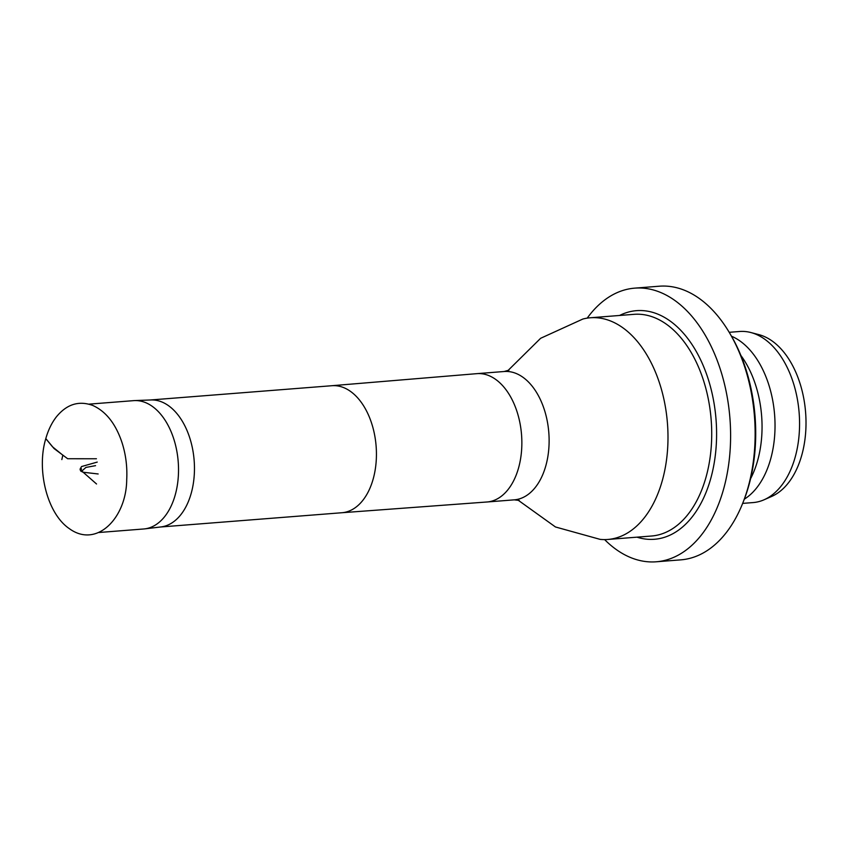 <?xml version="1.0" encoding="UTF-8"?>
<svg xmlns="http://www.w3.org/2000/svg" width="848" height="848" viewBox="0 0 848 848"><rect width="100%" height="100%" fill="white"/><g stroke="black" fill="none" stroke-linecap="round" stroke-linejoin="round"><path stroke-width="1.27" d="M62.826 455.175L61.84 459.584L62.826 455.175L52.534 446.822L45.792 438.649C36.347 469.739 47.043 513.475 69.207 528.558C96.714 548.751 126.447 517.874 126.712 479.639C127.401 466.495 125.737 453.839 121.709 441.681C115.402 423.396 105.756 411.322 92.782 405.461C78.843 400.373 66.674 404.22 56.275 416.993C51.696 422.94 48.198 430.159 45.792 438.649M88.945 404.146L133.56 400.648A64.363 39.718 85.5 0 1 134.546 400.585A64.363 39.718 85.5 0 1 178.207 461.704A64.363 39.718 85.5 0 1 144.637 528.887A64.363 39.718 85.5 0 1 143.651 528.982L99.025 532.491M134.546 400.585L150.944 399.959A63.706 39.305 85.5 0 1 194.15 460.443A63.706 39.305 85.5 0 1 160.929 526.937L144.637 528.887M507.804 370.714L540.632 338.288L582.852 319.039A111.183 68.603 85.5 0 1 590.335 317.767A111.183 68.603 85.5 0 1 667.44 423.237A111.183 68.603 85.5 0 1 607.762 539.466A111.183 68.603 85.5 0 1 600.172 539.381L555.461 526.968L517.98 500.066M729.206 332.31L739.636 331.494A85.807 52.947 85.5 0 1 750.872 332.533L758.907 334.642A83.009 51.219 85.5 0 1 805.6 412.382A83.009 51.219 85.5 0 1 771.627 496.462L764.027 499.801A85.807 52.947 85.5 0 1 753.088 502.578L742.647 503.394M750.872 332.533A85.807 52.947 85.5 0 1 799.145 412.891A85.807 52.947 85.5 0 1 764.027 499.801M731.506 336.221A85.807 52.947 85.5 0 1 774.606 414.81A85.807 52.947 85.5 0 1 744.311 499.175M740.908 355.503A86.846 53.583 85.5 0 1 750.597 478.664M587.208 318.138A137.249 84.683 85.5 0 1 634.749 288.14L659.278 286.211A137.249 84.683 85.5 0 1 729.556 332.914L730.775 334.981A133.772 82.542 85.5 0 1 743.791 500.521L742.912 502.747A137.249 84.683 85.5 0 1 680.796 559.86L656.257 561.789A137.249 84.683 85.5 0 1 611.514 545.889A137.249 84.683 85.5 0 1 604.613 539.593M729.556 332.914A137.249 84.683 85.5 0 1 742.912 502.747M634.749 288.14A137.249 84.683 85.5 0 1 729.927 418.329A137.249 84.683 85.5 0 1 656.257 561.789M96.534 483.985L81.821 471.064L85.924 467.418L95.559 465.658M96.428 458.757L67.67 458.736L54.049 448.539L45.813 438.596M331.833 385.723A63.706 39.305 85.5 0 1 331.939 385.713A63.706 39.305 85.5 0 1 376.12 446.143A63.706 39.305 85.5 0 1 341.924 512.733A63.706 39.305 85.5 0 1 341.818 512.743M331.886 385.713L476.799 373.661A64.363 39.718 85.5 0 1 476.905 373.65A64.363 39.718 85.5 0 1 521.541 434.706A64.363 39.718 85.5 0 1 486.996 501.995A64.363 39.718 85.5 0 1 486.89 501.995L341.871 512.733M476.905 373.65L504.168 371.509A64.363 39.718 85.5 0 1 548.804 432.565A64.363 39.718 85.5 0 1 514.259 499.843L486.996 501.995M607.762 539.466L651.487 536.021A111.183 68.603 -94.5 0 0 711.027 449.429A111.183 68.603 -94.5 0 0 670.312 327.211A111.183 68.603 -94.5 0 0 634.06 314.332L590.335 317.767M619.559 315.477A114.66 70.755 85.5 0 1 673.895 323.936A114.66 70.755 85.5 0 1 714.111 463.527A114.66 70.755 85.5 0 1 636.986 537.166M81.387 468.912L80.708 468.732L80.221 469.834L80.719 468.372L80.793 469.962L81.376 468.69L81.26 470.046L80.337 468.34L81.387 468.912M97.244 462.086L81.514 466.57L80.083 469.347L80.677 471.022L83.03 472.219L98.167 473.968M331.939 385.713L150.456 399.98M341.924 512.733L160.442 527M504.168 371.509L509.033 370.11M514.259 499.843L519.273 500.468"/></g></svg>
